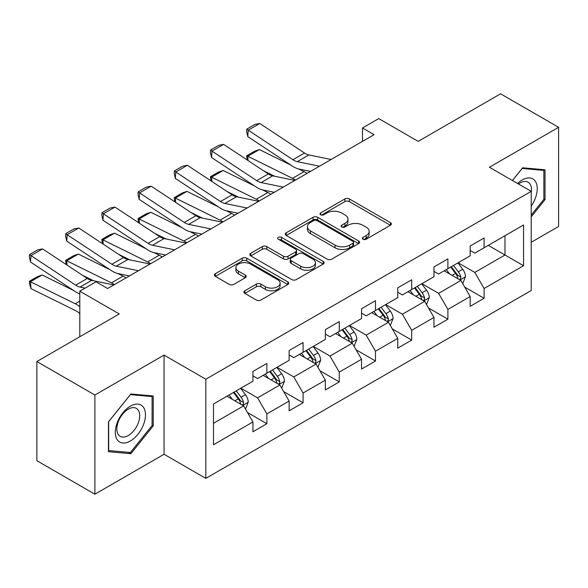<?xml version="1.0" encoding="UTF-8"?>
<svg xmlns="http://www.w3.org/2000/svg" width="588" height="588" viewBox="0 0 588 588"><rect width="100%" height="100%" fill="white"/><g stroke="black" fill="none" stroke-linecap="round" stroke-linejoin="round"><path stroke-width="0.88" d="M363.016 239.235A2.256 1.301 0 0 0 366.206 239.235L390.41 225.263A3.219 1.86 0 0 0 391.351 223.947A3.219 1.86 0 0 0 390.41 222.631L349.404 198.957A3.219 1.86 0 0 0 344.847 198.957L320.644 212.929A2.256 1.301 0 0 0 319.982 213.848A2.256 1.301 0 0 0 320.644 214.767A2.256 1.301 0 0 0 323.834 214.767L326.965 212.959A10.312 5.954 0 0 1 341.54 212.959L344.958 214.936A10.312 5.954 0 0 1 347.978 219.14A10.312 5.954 0 0 1 344.958 223.352L341.826 225.16A2.256 1.301 0 0 0 341.165 226.079A2.256 1.301 0 0 0 341.826 227.005A2.256 1.301 0 0 0 345.016 227.005L348.147 225.197A10.312 5.954 0 0 1 362.73 225.197L366.148 227.166A10.312 5.954 0 0 1 369.168 231.378A10.312 5.954 0 0 1 366.148 235.582L363.016 237.39A2.256 1.301 0 0 0 362.355 238.316A2.256 1.301 0 0 0 363.016 239.235L363.016 237.39M244.836 290.759A3.219 1.86 0 0 0 243.895 292.074A3.219 1.86 0 0 0 244.836 293.39L256.339 300.034A3.219 1.86 0 0 0 260.896 300.034L287.782 284.511A3.219 1.86 0 0 0 288.723 283.195A3.219 1.86 0 0 0 287.782 281.88L246.776 258.206A3.219 1.86 0 0 0 242.219 258.206L215.333 273.729A3.219 1.86 0 0 0 214.392 275.044A3.219 1.86 0 0 0 215.333 276.36L229.232 284.379A3.219 1.86 0 0 0 233.789 284.379L245.292 277.742A3.219 1.86 0 0 0 246.24 276.426A3.219 1.86 0 0 0 245.292 275.111L238.405 271.127A8.622 4.976 0 0 1 235.876 267.613A8.622 4.976 0 0 1 241.198 263.012A8.622 4.976 0 0 1 250.591 264.093L277.587 279.675A8.622 4.976 0 0 1 280.108 283.195A8.622 4.976 0 0 1 274.787 287.797A8.622 4.976 0 0 1 265.394 286.716L260.896 284.114A3.219 1.86 0 0 0 256.339 284.114L244.836 290.759L244.836 293.39M531.214 242.278L558.6 226.468L558.6 127.309L500.579 93.808L418.186 141.377L378.731 118.6L362.487 127.978L374.086 134.681L107.648 288.502L96.05 281.806L79.799 291.185L79.799 336.74M94.888 395.033L94.888 494.192L164.052 454.259L164.052 355.101L94.888 395.033L36.86 361.532L119.254 313.963L79.799 291.185M164.052 355.101L205.822 379.223L531.214 191.357L531.214 290.516L205.822 478.375L205.822 379.223M558.6 127.309L489.436 167.242L531.214 191.357M327.193 259.124A3.219 1.86 0 0 0 331.75 259.124L358.629 243.608A3.219 1.86 0 0 0 359.569 242.293A3.219 1.86 0 0 0 358.629 240.977L317.623 217.303A3.219 1.86 0 0 0 313.066 217.303L286.187 232.819A3.219 1.86 0 0 0 285.239 234.134A3.219 1.86 0 0 0 286.187 235.45L327.193 259.124M279.226 239.72A2.256 1.301 0 0 1 281.512 240.036L281.512 237.361L323.202 261.432A3.219 1.86 0 0 1 324.15 262.748A3.219 1.86 0 0 1 323.202 264.056L296.323 279.579A3.219 1.86 0 0 1 291.766 279.579L250.76 255.905L250.76 253.274A3.219 1.86 0 0 0 249.819 254.589A3.219 1.86 0 0 0 250.76 255.905M250.76 253.274L262.263 246.629A3.219 1.86 0 0 1 266.82 246.629L283.453 256.236A3.219 1.86 0 0 0 288.01 256.236L295.639 251.826A3.219 1.86 0 0 0 296.58 250.51A3.219 1.86 0 0 0 295.639 249.194L278.322 239.198A2.256 1.301 0 0 1 277.668 238.28A2.256 1.301 0 0 1 279.057 237.074A2.256 1.301 0 0 1 281.512 237.361M94.888 494.192L36.86 460.691L36.86 361.532M247.482 412.519L266.864 423.705L266.864 413.923L289.142 401.06L289.142 410.843L303.07 402.802L303.07 393.027L325.348 380.157L325.348 389.94L339.276 381.899L339.276 372.123L361.554 359.253L361.554 369.036L375.482 360.995L375.482 351.22L397.76 338.35L397.76 348.133L411.688 340.092L411.688 330.316L433.966 317.446L433.966 327.229L447.894 319.188L447.894 309.413L470.172 296.543L470.172 306.326L484.1 298.285L484.1 288.51L523.555 265.725L523.555 224.991L504.989 235.714L504.989 255.008L523.555 265.725M266.864 423.705L252.936 431.746L252.936 421.964L213.481 444.749L213.481 404.007L252.936 381.23L252.936 371.447L266.864 363.406L266.864 373.189L289.142 360.326L289.142 350.544L303.07 342.503L303.07 352.286L325.348 339.423L325.348 329.64L339.276 321.599L339.276 331.382L361.554 318.52L361.554 308.737L375.482 300.696L375.482 310.479L397.76 297.616L397.76 287.833L411.688 279.792L411.688 289.575L433.966 276.713L433.966 266.93L447.894 258.896L447.894 268.672L470.172 255.809L470.172 246.027L484.1 237.993L484.1 247.769L523.555 224.991M263.152 375.335L279.859 384.986L257.581 397.848L240.867 388.198M252.936 375.872L257.581 378.554L266.864 373.189M257.581 397.848L266.864 413.923M279.859 384.986L289.142 401.06M299.358 354.432L316.065 364.082L293.787 376.945L277.073 367.294M289.142 354.968L293.787 357.651L303.07 352.286M293.787 376.945L303.07 393.027M316.065 364.082L325.348 380.157M335.564 333.528L352.271 343.179L329.993 356.041L313.279 346.391M325.348 334.065L329.993 336.748L339.276 331.382M329.993 356.041L339.276 372.123M352.271 343.179L361.554 359.253M371.77 312.625L388.477 322.275L366.199 335.138L349.485 325.487M361.554 313.161L366.199 315.844L375.482 310.479M366.199 335.138L375.482 351.22M388.477 322.275L397.76 338.35M407.976 291.721L424.683 301.372L402.405 314.235L385.691 304.584M397.76 292.258L402.405 294.941L411.688 289.575M402.405 314.235L411.688 330.316M424.683 301.372L433.966 317.446M444.183 270.818L460.889 280.469L438.611 293.331L421.897 283.681M433.966 271.355L438.611 274.037L447.894 268.672M438.611 293.331L447.894 309.413M460.889 280.469L470.172 296.543M488.275 245.358L504.989 255.008L474.817 272.428L458.103 262.777M470.172 250.451L474.817 253.134L484.1 247.769M474.817 272.428L484.1 288.51M164.052 454.259L205.822 478.375M362.487 127.978L362.487 141.377M213.481 423.309L243.653 405.889L226.946 396.238M243.653 405.889L252.936 421.964M464.718 287.098L484.1 298.285M428.512 308.002L447.894 319.188M392.306 328.905L411.688 340.092M356.1 349.809L375.482 360.995M319.894 370.712L339.276 381.899M283.688 391.615L303.07 402.802M531.214 216.84L545.025 199.655L545.025 169.792L522.629 167.793L512.413 180.501M108.464 451.702L130.859 453.701L153.255 425.844L153.255 395.981L130.859 393.982L108.464 421.839L108.464 451.702M543.863 198.987L545.025 199.655M152.094 425.175L153.255 425.844M128.493 452.341L130.859 453.701M363.913 239.551L366.148 238.265A10.312 5.954 0 0 0 369.168 234.053L369.168 231.378M347.978 219.14L347.978 221.823A10.312 5.954 0 0 1 344.958 226.035L342.731 227.321M390.366 225.285L349.404 201.633A3.219 1.86 0 0 0 344.847 201.633L321.54 215.09M358.584 243.63L317.623 219.986A3.219 1.86 0 0 0 313.066 219.986L286.231 235.479M352.932 243.211A2.256 1.301 0 0 0 353.594 242.293A2.256 1.301 0 0 0 352.932 241.374L316.939 220.588A2.256 1.301 0 0 0 313.749 220.588L310.449 222.499A10.312 5.954 0 0 0 307.428 226.703A10.312 5.954 0 0 0 310.449 230.915L335.05 245.123A10.312 5.954 0 0 0 349.632 245.123L352.932 243.211L352.932 245.894A2.256 1.301 0 0 0 353.594 244.976L353.594 242.293M307.428 226.703L307.428 229.386A10.312 5.954 0 0 0 310.449 233.598L310.449 230.915M352.932 245.894L349.632 247.798A10.312 5.954 0 0 1 335.05 247.798L310.449 233.598M250.804 255.927L262.263 249.312L262.263 246.629M296.58 250.51L296.58 253.193A3.219 1.86 0 0 1 295.639 254.508L288.01 258.911A3.219 1.86 0 0 1 283.453 258.911L266.82 249.312A3.219 1.86 0 0 0 262.263 249.312M281.512 240.036L323.165 264.086M300.711 266.195A8.622 4.976 0 0 0 310.096 267.275A8.622 4.976 0 0 0 315.418 262.682A8.622 4.976 0 0 0 312.897 259.161L303.386 253.671A3.219 1.86 0 0 0 298.829 253.671L291.2 258.073A3.219 1.86 0 0 0 290.251 259.389A3.219 1.86 0 0 0 291.2 260.704L300.711 266.195L300.711 268.878A8.622 4.976 0 0 0 310.096 269.958A8.622 4.976 0 0 0 315.418 265.357L315.418 262.682M290.251 259.389L290.251 262.072A3.219 1.86 0 0 0 291.2 263.387L291.2 260.704M300.711 268.878L291.2 263.387M280.108 283.195L280.108 285.878A8.622 4.976 0 0 1 274.787 290.472A8.622 4.976 0 0 1 265.394 289.392L260.896 286.797A3.219 1.86 0 0 0 256.339 286.797L244.88 293.412M235.876 267.613L235.876 270.289A8.622 4.976 0 0 0 238.405 273.81L238.405 271.127M245.247 277.764L238.405 273.81M287.738 284.533L246.776 260.888A3.219 1.86 0 0 0 242.219 260.888L215.377 276.382M462.727 283.644L465.483 276.691A8.695 5.02 -120 0 0 462.712 269.282L457.92 262.887M247.225 160.002L246.637 155.842L254.758 151.153L259.381 149.558L290.891 165.118M298.719 168.976L304.092 171.63A24.615 14.215 60 0 1 307.046 173.387M449.57 273.927L446.314 269.583M259.381 149.558L247.776 156.254L292.486 178.333A24.615 14.215 60 0 1 295.441 180.082M246.637 155.842L247.776 156.254L248.04 160.539M274.706 176.268L263.373 170.674M459.544 279.69L460.602 278.572L460.786 277.058A8.695 5.02 -120 0 0 458.302 271.825L453.51 265.431M451.327 266.687L456.648 273.788A4.432 2.558 60 0 1 457.449 275.133L460.786 277.058M450.724 267.04L455.516 273.435A8.695 5.02 60 0 1 458.001 278.668M319.482 166.206L297.3 161.656A16.413 9.474 60 0 1 292.905 159.73L248.195 130.183L247.776 136.622L292.486 166.169A24.615 14.215 -120 0 0 299.079 169.057L310.486 171.402M331.088 159.502L308.906 154.953A16.413 9.474 60 0 1 304.51 153.027L259.8 123.48L248.195 130.183L246.806 129.125L254.927 124.428L259.8 123.48M247.776 136.622L246.637 131.697L246.806 129.125M531.214 206.101A21.337 12.319 120 0 0 535.227 198.553A21.337 12.319 120 0 0 533.904 179.671A21.337 12.319 120 0 0 517.55 183.471M542.423 169.564L543.863 170.395L543.863 199.325L531.214 215.061M512.457 180.531L522.159 168.455L543.863 170.395M531.214 192.489A16.155 9.327 120 0 0 528.12 182.177A16.155 9.327 120 0 0 518.484 184.007M130.396 440.993A21.337 12.319 120 0 0 145.479 414.863A21.337 12.319 120 0 0 130.396 406.154A21.337 12.319 120 0 0 115.307 432.283A21.337 12.319 120 0 0 130.396 440.993M128.28 435.539A16.155 9.327 120 0 0 138.834 421.309A16.155 9.327 120 0 0 136.357 408.366A16.155 9.327 120 0 0 128.28 409.167A16.155 9.327 120 0 0 117.725 423.397A16.155 9.327 120 0 0 120.202 436.34A16.155 9.327 120 0 0 128.28 435.539M108.692 421.633L130.396 394.636L152.094 396.577L152.094 425.514L130.396 452.51L108.692 450.57L108.648 421.611M150.66 395.746L152.094 396.577M426.52 304.547L429.277 297.594A8.695 5.02 -120 0 0 426.506 290.185L421.714 283.791M211.019 180.906L210.43 176.745L218.552 172.056L223.175 170.461L254.685 186.021M262.513 189.88L267.885 192.533A24.615 14.215 60 0 1 270.84 194.29M413.364 294.831L410.108 290.487M223.175 170.461L211.57 177.157L256.28 199.236A24.615 14.215 60 0 1 259.234 200.986M210.43 176.745L211.57 177.157L211.834 181.442M238.5 197.171L227.166 191.578M423.338 300.593L424.396 299.476L424.58 297.962A8.695 5.02 -120 0 0 422.096 292.728L417.304 286.334M415.128 287.591L420.442 294.691A4.432 2.558 60 0 1 421.243 296.036L424.58 297.962M414.518 287.944L419.31 294.338A8.695 5.02 60 0 1 421.802 299.571M390.314 325.451L393.071 318.498A8.695 5.02 -120 0 0 390.3 311.089L385.507 304.694M174.82 201.809L174.224 197.649L182.346 192.96L186.969 191.365L218.479 206.925M226.306 210.783L231.679 213.437A24.615 14.215 60 0 1 234.634 215.193M377.158 315.734L373.902 311.39M186.969 191.365L175.364 198.06L220.074 220.14A24.615 14.215 60 0 1 223.028 221.889M174.224 197.649L175.364 198.06L175.628 202.346M202.294 218.075L190.96 212.481M387.132 321.496L388.19 320.379L388.374 318.865A8.695 5.02 -120 0 0 385.89 313.632L381.097 307.237M378.922 308.494L384.236 315.594A4.432 2.558 60 0 1 385.037 316.939L388.374 318.865M378.312 308.847L383.104 315.241A8.695 5.02 60 0 1 385.596 320.475M283.276 187.109L261.094 182.559A16.413 9.474 60 0 1 256.699 180.634L211.989 151.087L211.57 157.525L256.28 187.072A24.615 14.215 -120 0 0 262.873 189.961L274.28 192.305M294.882 180.406L272.7 175.856A16.413 9.474 60 0 1 268.304 173.93L223.594 144.383L211.989 151.087L210.6 150.028L218.721 145.332L223.594 144.383M211.57 157.525L210.43 152.601L210.6 150.028M247.07 208.012L224.888 203.463A16.413 9.474 60 0 1 220.493 201.537L175.783 171.99L175.364 178.429L220.074 207.976A24.615 14.215 -120 0 0 226.667 210.864L238.074 213.209M258.676 201.309L236.494 196.759A16.413 9.474 60 0 1 232.098 194.834L187.388 165.287L175.783 171.99L174.393 170.932L182.515 166.235L187.388 165.287M175.364 178.429L174.224 173.504L174.393 170.932M354.108 346.354L356.865 339.394A8.695 5.02 -120 0 0 354.094 331.992L349.301 325.598M138.614 222.712L138.018 218.552L146.14 213.863L150.763 212.268L182.273 227.828M190.1 231.687L195.473 234.34A24.615 14.215 60 0 1 198.428 236.097M340.952 336.637L337.696 332.293M150.763 212.268L139.158 218.964L183.868 241.043A24.615 14.215 60 0 1 186.822 242.793M138.018 218.552L139.158 218.964L139.422 223.249M166.088 238.978L154.754 233.385M350.926 342.4L351.984 341.283L352.168 339.768A8.695 5.02 -120 0 0 349.684 334.535L344.891 328.141M342.716 329.398L348.03 336.498A4.432 2.558 60 0 1 348.831 337.843L352.168 339.768M342.106 329.75L346.898 336.145A8.695 5.02 60 0 1 349.39 341.378M317.902 367.257L320.658 360.297A8.695 5.02 -120 0 0 317.887 352.896L313.095 346.501M102.408 243.616L101.812 239.456L109.934 234.766L114.557 233.171L146.067 248.731M153.894 252.59L159.267 255.243A24.615 14.215 60 0 1 162.222 257M304.746 357.541L301.49 353.197M114.557 233.171L102.951 239.867L147.661 261.947A24.615 14.215 60 0 1 150.616 263.696M101.812 239.456L102.951 239.867L103.216 244.152M129.882 259.881L118.548 254.288M314.72 363.303L315.778 362.186L315.969 360.672A8.695 5.02 -120 0 0 313.478 355.439L308.685 349.044M306.51 350.301L311.824 357.401A4.432 2.558 60 0 1 312.625 358.746L315.969 360.672M305.9 350.654L310.692 357.048A8.695 5.02 60 0 1 313.184 362.281M281.696 388.161L284.452 381.2A8.695 5.02 -120 0 0 281.681 373.799L276.889 367.404M66.201 264.519L65.606 260.359L73.728 255.67L78.351 254.075L109.86 269.635M117.688 273.494L123.061 276.147A24.615 14.215 60 0 1 126.016 277.904M268.54 378.444L265.284 374.1M78.351 254.075L66.745 260.771L111.455 282.85A24.615 14.215 60 0 1 114.41 284.599M65.606 260.359L66.745 260.771L67.01 265.056M93.676 280.785L82.342 275.191M278.514 384.207L279.572 383.089L279.763 381.575A8.695 5.02 -120 0 0 277.271 376.342L272.479 369.948M270.304 371.204L275.618 378.297A4.432 2.558 60 0 1 276.419 379.65L279.763 381.575M269.694 371.557L274.486 377.952A8.695 5.02 60 0 1 276.977 383.185M210.864 228.916L188.682 224.366A16.413 9.474 60 0 1 184.287 222.44L139.577 192.893L139.158 199.332L183.868 228.879A24.615 14.215 -120 0 0 190.461 231.768L201.868 234.112M222.47 222.213L200.287 217.663A16.413 9.474 60 0 1 195.892 215.737L151.182 186.19L139.577 192.893L138.187 191.835L146.309 187.138L151.182 186.19M139.158 199.332L138.018 194.407L138.187 191.835M174.658 249.819L152.476 245.269A16.413 9.474 60 0 1 148.08 243.344L103.37 213.797L102.951 220.235L147.661 249.782A24.615 14.215 -120 0 0 154.254 252.671L165.662 255.016M186.264 243.116L164.081 238.566A16.413 9.474 60 0 1 159.686 236.641L114.976 207.094L103.37 213.797L101.981 212.731L110.103 208.042L114.976 207.094M102.951 220.235L101.812 215.311L101.981 212.731M138.452 270.723L116.27 266.173A16.413 9.474 60 0 1 111.874 264.247L67.164 234.7L66.745 241.139L111.455 270.686A24.615 14.215 -120 0 0 118.048 273.574L129.456 275.919M150.058 264.019L127.875 259.47A16.413 9.474 60 0 1 123.48 257.544L78.77 227.997L67.164 234.7L65.775 233.634L73.897 228.945L78.77 227.997M66.745 241.139L65.606 236.214L65.775 233.634M85.12 288.113L80.064 287.076A16.413 9.474 60 0 1 75.668 285.151L30.958 255.604L30.547 262.042L75.249 291.589A24.615 14.215 -120 0 0 79.799 293.904M113.852 284.923L91.669 280.373A16.413 9.474 60 0 1 87.274 278.447L42.564 248.9L30.958 255.604L29.569 254.538L37.691 249.849L42.564 248.9M30.547 262.042L29.4 257.118L29.569 254.538M245.49 409.064L248.246 402.104A8.695 5.02 -120 0 0 245.475 394.702L240.683 388.308M42.145 274.978L30.547 281.674L30.958 288.598L29.569 284.033L29.4 281.262L37.522 276.573L42.145 274.978L73.654 290.538M232.334 399.348L229.077 395.004M29.4 281.262L75.249 303.753A24.615 14.215 60 0 1 79.799 306.693M79.799 313.58A16.413 9.474 -120 0 0 75.668 310.677L30.958 288.598M242.307 405.11L243.366 403.993L243.557 402.479A8.695 5.02 -120 0 0 241.065 397.245L236.273 390.851M234.097 392.108L239.412 399.201A4.432 2.558 60 0 1 240.213 400.553L243.557 402.479M233.487 392.461L238.28 398.855A8.695 5.02 60 0 1 240.771 404.088M366.148 238.265L366.148 235.582M341.826 227.005L341.826 225.16M344.958 226.035L344.958 223.352M320.644 214.767L320.644 212.929M344.847 201.633L344.847 198.957M349.404 201.633L349.404 198.957M390.41 225.263L390.41 222.631M286.187 235.45L286.187 232.819M313.066 219.986L313.066 217.303M317.623 219.986L317.623 217.303M358.629 243.608L358.629 240.977M335.05 247.798L335.05 245.123M349.632 247.798L349.632 245.123M266.82 249.312L266.82 246.629M283.453 258.911L283.453 256.236M288.01 258.911L288.01 256.236M295.639 254.508L295.639 251.826M323.202 264.056L323.202 261.432M256.339 286.797L256.339 284.114M260.896 286.797L260.896 284.114M265.394 289.392L265.394 286.716M245.292 277.742L245.292 275.111M215.333 276.36L215.333 273.729M242.219 260.888L242.219 258.206M246.776 260.888L246.776 258.206M287.782 284.511L287.782 281.88M460.029 279.969L465.431 276.852M458.302 271.825L462.712 269.282M452.113 275.397L455.516 273.435M304.092 171.63L292.486 178.333M297.3 161.656L308.906 154.953M292.905 159.73L304.51 153.027M423.823 300.872L429.225 297.756M422.096 292.728L426.506 290.185M415.907 296.301L419.31 294.338M267.885 192.533L256.28 199.236M387.617 321.776L393.019 318.659M385.89 313.632L390.3 311.089M379.701 317.204L383.104 315.241M231.679 213.437L220.074 220.14M261.094 182.559L272.7 175.856M256.699 180.634L268.304 173.93M224.888 203.463L236.494 196.759M220.493 201.537L232.098 194.834M351.411 342.679L356.813 339.563M349.684 334.535L354.094 331.992M343.495 338.107L346.898 336.145M195.473 234.34L183.868 241.043M315.205 363.582L320.607 360.466M313.478 355.439L317.887 352.896M307.289 359.011L310.692 357.048M159.267 255.243L147.661 261.947M279.006 384.486L284.401 381.369M277.271 376.342L281.681 373.799M271.083 379.914L274.486 377.952M123.061 276.147L111.455 282.85M188.682 224.366L200.287 217.663M184.287 222.44L195.892 215.737M152.476 245.269L164.081 238.566M148.08 243.344L159.686 236.641M116.27 266.173L127.875 259.47M111.874 264.247L123.48 257.544M80.064 287.076L91.669 280.373M75.668 285.151L87.274 278.447M242.8 405.389L248.195 402.273M241.065 397.245L245.475 394.702M234.877 400.818L238.28 398.855M79.799 301.122L75.249 303.753"/></g></svg>
